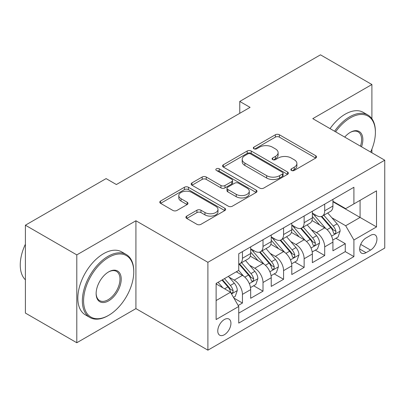 <?xml version="1.0" encoding="UTF-8"?>
<svg xmlns="http://www.w3.org/2000/svg" width="405" height="405" viewBox="0 0 405 405"><rect width="100%" height="100%" fill="white"/><g stroke="black" fill="none" stroke-linecap="round" stroke-linejoin="round"><path stroke-width="0.61" d="M291.448 170.449A2 1.154 0 0 0 294.273 170.449L315.718 158.066A2.855 1.65 0 0 0 316.553 156.902A2.855 1.65 0 0 0 315.718 155.738L279.384 134.759A2.855 1.65 0 0 0 275.349 134.759L253.905 147.142A2 1.154 0 0 0 253.317 147.957A2 1.154 0 0 0 253.905 148.772A2 1.154 0 0 0 256.729 148.772L259.504 147.172A9.133 5.275 0 0 1 272.423 147.172L275.451 148.918A9.133 5.275 0 0 1 278.124 152.644A9.133 5.275 0 0 1 275.451 156.376L272.676 157.98A2 1.154 0 0 0 272.089 158.795A2 1.154 0 0 0 272.676 159.61A2 1.154 0 0 0 275.501 159.61L278.275 158.006A9.133 5.275 0 0 1 291.195 158.006L294.222 159.757A9.133 5.275 0 0 1 296.895 163.483A9.133 5.275 0 0 1 294.222 167.214L291.448 168.814A2 1.154 0 0 0 290.861 169.634A2 1.154 0 0 0 291.448 170.449L291.448 168.814M224.35 334.733A9.305 5.371 120 0 0 230.43 326.531A9.305 5.371 120 0 0 229.002 319.074A9.305 5.371 120 0 0 224.35 319.535A9.305 5.371 120 0 0 218.27 327.736A9.305 5.371 120 0 0 219.697 335.193A9.305 5.371 120 0 0 224.35 334.733M186.735 216.103A2.855 1.65 0 0 0 185.9 217.267A2.855 1.65 0 0 0 186.735 218.432L196.931 224.319A2.855 1.65 0 0 0 200.966 224.319L224.785 210.565A2.855 1.65 0 0 0 225.62 209.4A2.855 1.65 0 0 0 224.785 208.236L188.452 187.257A2.855 1.65 0 0 0 184.417 187.257L160.598 201.012A2.855 1.65 0 0 0 159.762 202.176A2.855 1.65 0 0 0 160.598 203.34L172.91 210.448A2.855 1.65 0 0 0 176.944 210.448L187.14 204.565A2.855 1.65 0 0 0 187.976 203.401A2.855 1.65 0 0 0 187.14 202.232L181.035 198.708A7.634 4.409 0 0 1 178.797 195.59A7.634 4.409 0 0 1 183.511 191.519A7.634 4.409 0 0 1 191.833 192.471L215.754 206.282A7.634 4.409 0 0 1 217.991 209.4A7.634 4.409 0 0 1 213.273 213.475A7.634 4.409 0 0 1 204.955 212.519L200.966 210.215A2.855 1.65 0 0 0 196.931 210.215L186.735 216.103L186.735 218.432M135.923 220.755L76.803 254.887L25.393 225.205L25.393 313.065L76.803 342.746L135.923 308.61L207.897 350.168L207.897 262.308L135.923 220.755L135.923 308.61M371.896 118.726L371.896 84.513L312.776 118.65L384.75 160.203L207.897 262.308M371.896 84.513L320.487 54.832L239.77 101.432L239.77 113.304M25.393 225.205L106.105 178.605L116.387 184.543L250.057 107.371L239.77 101.432M259.706 188.077A2.855 1.65 0 0 0 263.741 188.077L287.56 174.322A2.855 1.65 0 0 0 288.395 173.158A2.855 1.65 0 0 0 287.56 171.993L251.227 151.014A2.855 1.65 0 0 0 247.192 151.014L223.373 164.769A2.855 1.65 0 0 0 222.537 165.934A2.855 1.65 0 0 0 223.373 167.098L259.706 188.077M217.207 170.88A2 1.154 0 0 1 219.237 171.163L219.237 168.789L256.173 190.112A2.855 1.65 0 0 1 257.008 191.281A2.855 1.65 0 0 1 256.173 192.446L232.354 206.196A2.855 1.65 0 0 1 228.319 206.196L191.985 185.222L191.985 182.888A2.855 1.65 0 0 0 191.15 184.052A2.855 1.65 0 0 0 191.985 185.222M191.985 182.888L202.176 177.005A2.855 1.65 0 0 1 206.216 177.005L220.948 185.51A2.855 1.65 0 0 0 224.988 185.51L231.751 181.607A2.855 1.65 0 0 0 232.586 180.443A2.855 1.65 0 0 0 231.751 179.278L216.407 170.419A2 1.154 0 0 1 215.825 169.604A2 1.154 0 0 1 217.055 168.536A2 1.154 0 0 1 219.237 168.789M238.18 305.497L242.448 303.031L233.913 298.105M229.058 277.136L234.222 280.118A11.634 6.718 60 0 1 242.448 294.364L250.67 289.615L250.67 298.283L263.012 291.16L253.651 285.758M249.622 265.265L254.785 268.247A11.634 6.718 60 0 1 263.012 282.493L271.234 277.744L271.234 286.411L283.576 279.288L274.215 273.886M270.186 253.393L275.349 256.37A11.634 6.718 60 0 1 283.576 270.621L291.797 265.872L291.797 274.539L304.14 267.416L294.779 262.01M290.75 241.517L295.913 244.498A11.634 6.718 60 0 1 304.14 258.744L312.366 253.996L312.366 262.663L324.704 255.54L324.704 246.873A11.634 6.718 -120 0 0 316.477 232.627L311.313 229.645M315.348 250.138L324.704 255.54M250.67 289.615A11.634 6.718 -120 0 0 242.448 275.37L236.277 271.806M271.234 277.744A11.634 6.718 -120 0 0 263.012 263.498L250.295 256.152M291.797 265.872A11.634 6.718 -120 0 0 283.576 251.621L270.859 244.281M312.366 253.996A11.634 6.718 -120 0 0 304.14 239.75L291.423 232.409M370.56 235.356L366.039 237.968A9.016 5.204 120 0 0 360.146 245.916A9.016 5.204 120 0 0 361.528 253.14A9.016 5.204 120 0 0 366.039 252.69L370.56 250.082A9.016 5.204 120 0 0 376.453 242.134A9.016 5.204 120 0 0 375.07 234.91A9.016 5.204 120 0 0 370.56 235.356M207.897 350.168L384.75 248.062L384.75 160.203M216.123 300.54L230.521 292.228L238.742 306.474L238.742 323.099L353.904 256.608L353.904 239.988L345.678 225.742L331.877 217.774M238.742 306.474L216.123 319.535L216.123 283.439L238.742 270.383L238.742 253.758L353.904 187.272L353.904 203.897L376.523 190.836L376.523 226.927L353.904 239.988M250.67 248.771L254.785 251.146A11.634 6.718 60 0 0 260.602 251.723L268.829 246.974A11.634 6.718 -120 0 0 271.234 241.648L271.234 235.001M271.234 236.9L275.349 239.274A11.634 6.718 60 0 0 281.166 239.851L289.393 235.102A11.634 6.718 -120 0 0 291.797 229.777L291.797 223.13M291.797 225.028L295.913 227.402A11.634 6.718 60 0 0 301.73 227.98L309.957 223.231A11.634 6.718 -120 0 0 312.366 217.905L312.366 211.253M238.742 313.126L345.268 251.621L345.268 243.668L332.93 250.791L332.93 242.124A11.634 6.718 -120 0 0 324.704 227.878L311.987 220.538M312.366 213.157L316.477 215.531A11.634 6.718 -120 0 0 322.294 216.108A11.634 6.718 -120 0 0 324.704 210.782L324.704 204.13M322.294 216.108L330.52 211.359A11.634 6.718 -120 0 0 332.93 206.034L332.93 199.381M242.448 251.621L242.448 258.274A11.634 6.718 60 0 1 240.038 263.594A11.634 6.718 60 0 1 238.742 264.065M240.038 263.594L248.26 258.846A11.634 6.718 -120 0 0 250.67 253.52L250.67 246.873M263.012 239.75L263.012 246.397A11.634 6.718 60 0 1 260.602 251.723M283.576 227.878L283.576 234.525A11.634 6.718 60 0 1 281.166 239.851M304.14 216.007L304.14 222.654A11.634 6.718 60 0 1 301.73 227.98M304.14 258.744L304.14 267.416M283.576 270.621L283.576 279.288M263.012 282.493L263.012 291.16M242.448 294.364L242.448 303.031M230.521 292.228L216.123 283.915M345.678 225.742L360.075 217.429L360.075 200.333L376.523 190.836M332.93 201.756L376.523 226.927M332.93 201.285L345.678 208.646L353.904 203.897M371.896 152.781L371.896 149.131M76.803 254.887L76.803 342.746M335.912 238.267L345.268 243.668M345.268 251.621L353.904 256.608M292.243 170.728L294.222 169.589A9.133 5.275 0 0 0 296.895 165.858L296.895 163.483M278.124 152.644L278.124 155.024A9.133 5.275 0 0 1 275.451 158.75L273.471 159.894M315.682 158.087L279.384 137.133A2.855 1.65 0 0 0 275.349 137.133L254.699 149.055M287.525 174.342L251.227 153.389A2.855 1.65 0 0 0 247.192 153.389L223.408 167.118M282.513 173.973A2 1.154 0 0 0 283.1 173.158A2 1.154 0 0 0 282.513 172.343L250.624 153.93A2 1.154 0 0 0 247.794 153.93L244.868 155.616A9.133 5.275 0 0 0 242.195 159.347A9.133 5.275 0 0 0 244.868 163.078L266.667 175.664A9.133 5.275 0 0 0 279.587 175.664L282.513 173.973L282.513 176.347A2 1.154 0 0 0 283.1 175.532L283.1 173.158M242.195 159.347L242.195 161.722A9.133 5.275 0 0 0 244.868 165.453L244.868 163.078M282.513 176.347L279.587 178.038A9.133 5.275 0 0 1 266.667 178.038L244.868 165.453M192.021 185.242L202.176 179.38L202.176 177.005M232.586 180.443L232.586 182.817A2.855 1.65 0 0 1 231.751 183.981L224.988 187.885A2.855 1.65 0 0 1 220.948 187.885L206.216 179.38A2.855 1.65 0 0 0 202.176 179.38M219.237 171.163L256.137 192.466M236.242 194.339A7.634 4.409 0 0 0 244.564 195.296A7.634 4.409 0 0 0 249.277 191.221A7.634 4.409 0 0 0 247.04 188.102L238.611 183.237A2.855 1.65 0 0 0 234.576 183.237L227.812 187.14A2.855 1.65 0 0 0 226.977 188.31A2.855 1.65 0 0 0 227.812 189.474L236.242 194.339L236.242 196.714A7.634 4.409 0 0 0 244.564 197.67A7.634 4.409 0 0 0 249.277 193.595L249.277 191.221M226.977 188.31L226.977 190.684A2.855 1.65 0 0 0 227.812 191.848L227.812 189.474M236.242 196.714L227.812 191.848M217.991 209.4L217.991 211.774A7.634 4.409 0 0 1 213.273 215.85A7.634 4.409 0 0 1 204.955 214.893L200.966 212.59A2.855 1.65 0 0 0 196.931 212.59L186.776 218.452M178.797 195.59L178.797 197.964A7.634 4.409 0 0 0 181.035 201.082L181.035 198.708M187.1 204.586L181.035 201.082M224.75 210.59L188.452 189.631A2.855 1.65 0 0 0 184.417 189.631L160.633 203.361M332.753 240.089L338.069 237.021L340.124 231.083A7.705 4.45 -120 0 0 337.122 223.849L327.726 212.969M325.848 228.628L314.7 215.728A22.25 12.844 -120 0 0 312.366 213.283M319.732 225.008L313.5 217.794A18.468 10.662 -120 0 0 312.366 216.553M321.246 216.523L330.748 227.529A7.705 4.45 60 0 1 333.497 232.834L334.059 233.751L335.097 233.604L335.796 232.759L335.963 231.412A7.705 4.45 -120 0 0 333.219 226.101L323.823 215.222M321.803 216.346L332.014 228.167A3.928 2.268 60 0 1 333.006 229.701L335.963 231.412M370.646 152.062A35.478 20.483 120 0 0 375.394 132.364A35.478 20.483 120 0 0 350.305 117.875A35.478 20.483 120 0 0 335.618 131.838M334.56 131.225A36.354 20.989 -60 0 1 349.687 116.807A36.354 20.989 -60 0 1 367.867 115.01A36.354 20.989 -60 0 1 375.394 131.65L375.394 132.364M344.726 137.098A17.739 10.241 -60 0 1 350.305 132.364L350.305 132.364A17.739 10.241 -60 0 1 361.538 146.802M330.034 128.613A36.354 20.989 -60 0 1 345.166 114.195A36.354 20.989 -60 0 1 363.341 112.398L367.867 115.01M360.46 146.18A16.868 9.74 120 0 0 358.121 131.883A16.868 9.74 120 0 0 349.991 132.546M108.059 315.677L108.677 315.318A35.478 20.483 120 0 0 133.766 271.866A35.478 20.483 120 0 0 108.677 257.383A35.478 20.483 120 0 0 83.587 300.834A35.478 20.483 120 0 0 108.677 315.318L108.059 315.677A36.354 20.989 -60 0 1 89.885 317.474A36.354 20.989 -60 0 1 84.311 288.345A36.354 20.989 -60 0 1 108.059 256.314A36.354 20.989 -60 0 1 126.233 254.512A36.354 20.989 -60 0 1 133.766 271.153L133.766 271.866M108.677 300.834A17.739 10.241 -60 0 1 96.132 293.595A17.739 10.241 -60 0 1 108.677 271.866L108.677 271.866A17.739 10.241 -60 0 1 121.222 279.106A17.739 10.241 -60 0 1 108.677 300.834M96.137 293.23A16.868 9.74 120 0 0 99.625 300.601A16.868 9.74 120 0 0 108.059 299.766A16.868 9.74 120 0 0 119.08 284.902A16.868 9.74 120 0 0 116.493 271.385A16.868 9.74 120 0 0 108.363 272.049M89.885 317.474L85.359 314.862A36.354 20.989 -60 0 1 79.785 285.733A36.354 20.989 -60 0 1 103.533 253.702A36.354 20.989 -60 0 1 121.713 251.9L126.233 254.512M25.393 279.82A36.354 20.989 -60 0 1 25.393 244.2M312.189 251.961L317.505 248.893L319.56 242.954A7.705 4.45 -120 0 0 316.558 235.72L307.162 224.841M305.279 240.504L294.136 227.6A22.25 12.844 -120 0 0 291.797 225.155M299.168 236.885L292.936 229.665A18.468 10.662 -120 0 0 291.797 228.425M300.682 228.395L310.184 239.401A7.705 4.45 60 0 1 312.933 244.711L313.495 245.622L314.533 245.476L315.232 244.63L315.399 243.284A7.705 4.45 -120 0 0 312.65 237.973L303.259 227.099M301.239 228.218L311.45 240.038A3.928 2.268 60 0 1 312.442 241.577L315.399 243.284M291.625 263.832L296.941 260.764L298.996 254.826A7.705 4.45 -120 0 0 295.994 247.592L286.598 236.712M284.715 252.376L273.572 239.471A22.25 12.844 -120 0 0 271.234 237.026M278.605 248.756L272.373 241.537A18.468 10.662 -120 0 0 271.234 240.297M280.118 240.271L289.621 251.272A7.705 4.45 60 0 1 292.369 256.583L292.926 257.494L293.969 257.347L294.668 256.502L294.835 255.155A7.705 4.45 -120 0 0 292.086 249.85L282.69 238.97M280.675 240.089L290.886 251.915A3.928 2.268 60 0 1 291.878 253.449L294.835 255.155M271.061 275.704L276.377 272.636L278.432 266.703A7.705 4.45 -120 0 0 275.43 259.463L266.034 248.584M264.151 264.247L253.009 251.348A22.25 12.844 -120 0 0 250.67 248.903M258.041 260.628L251.809 253.414A18.468 10.662 -120 0 0 250.67 252.173M259.554 252.143L269.057 263.144A7.705 4.45 60 0 1 271.806 268.454L272.363 269.365L273.405 269.219L274.104 268.373L274.271 267.032A7.705 4.45 -120 0 0 271.522 261.721L262.126 250.842M260.111 251.961L270.322 263.787A3.928 2.268 60 0 1 271.315 265.321L274.271 267.032M250.498 287.58L255.813 284.512L257.869 278.574A7.705 4.45 -120 0 0 254.866 271.34L245.47 260.461M243.587 276.119L238.672 270.424M237.477 272.499L236.677 271.573M238.99 264.014L248.493 275.02A7.705 4.45 60 0 1 251.242 280.326L251.799 281.242L252.841 281.095L253.54 280.245L253.707 278.903A7.705 4.45 -120 0 0 250.958 273.593L241.562 262.713M239.547 263.837L249.758 275.658A3.928 2.268 60 0 1 250.751 277.192L253.707 278.903M233.503 297.392L235.249 296.384L237.305 290.446A7.705 4.45 -120 0 0 234.303 283.211L228.39 276.362M222.866 287.808L218.108 282.295M216.913 284.371L216.123 283.459M222.011 280.042L227.929 286.892A7.705 4.45 60 0 1 230.678 292.197L231.235 293.114L232.278 292.967L232.976 292.121L233.143 290.775A7.705 4.45 -120 0 0 230.394 285.464L224.481 278.615M222.487 279.769L229.195 287.53A3.928 2.268 60 0 1 230.187 289.069L233.143 290.775M234.222 280.118L242.448 275.37M254.785 268.247L263.012 263.498M275.349 256.37L283.576 251.621M295.913 244.498L304.14 239.75M316.477 232.627L324.704 227.878M324.704 210.782L332.93 206.034M242.448 258.274L250.67 253.52M263.012 246.397L271.234 241.648M283.576 234.525L291.797 229.777M304.14 222.654L312.366 217.905M324.704 246.873L332.93 242.124M360.698 244.387L370.56 250.082M359.66 249.009L366.039 252.69M294.222 169.589L294.222 167.214M272.676 159.61L272.676 157.98M275.451 158.75L275.451 156.376M253.905 148.772L253.905 147.142M275.349 137.133L275.349 134.759M279.384 137.133L279.384 134.759M315.718 158.066L315.718 155.738M223.373 167.098L223.373 164.769M247.192 153.389L247.192 151.014M251.227 153.389L251.227 151.014M287.56 174.322L287.56 171.993M266.667 178.038L266.667 175.664M279.587 178.038L279.587 175.664M206.216 179.38L206.216 177.005M220.948 187.885L220.948 185.51M224.988 187.885L224.988 185.51M231.751 183.981L231.751 181.607M256.173 192.446L256.173 190.112M196.931 212.59L196.931 210.215M200.966 212.59L200.966 210.215M204.955 214.893L204.955 212.519M187.14 204.565L187.14 202.232M160.598 203.34L160.598 201.012M184.417 189.631L184.417 187.257M188.452 189.631L188.452 187.257M224.785 210.565L224.785 208.236M331.579 236.135L340.073 231.23M314.7 215.728L315.763 215.116M333.219 226.101L337.122 223.849M327.073 229.65L330.748 227.529M311.015 248.007L319.51 243.106M294.136 227.6L295.199 226.987M312.65 237.973L316.558 235.72M306.509 241.522L310.184 239.401M290.451 259.883L298.946 254.978M273.572 239.471L274.636 238.864M292.086 249.85L295.994 247.592M285.945 253.393L289.621 251.272M269.887 271.755L278.382 266.849M253.009 251.348L254.072 250.735M271.522 261.721L275.43 259.463M265.381 265.265L269.057 263.144M249.323 283.627L257.818 278.721M250.958 273.593L254.866 271.34M244.817 277.142L248.493 275.02M231.498 293.919L237.254 290.593M230.394 285.464L234.303 283.211M224.603 288.811L227.929 286.892"/></g></svg>
